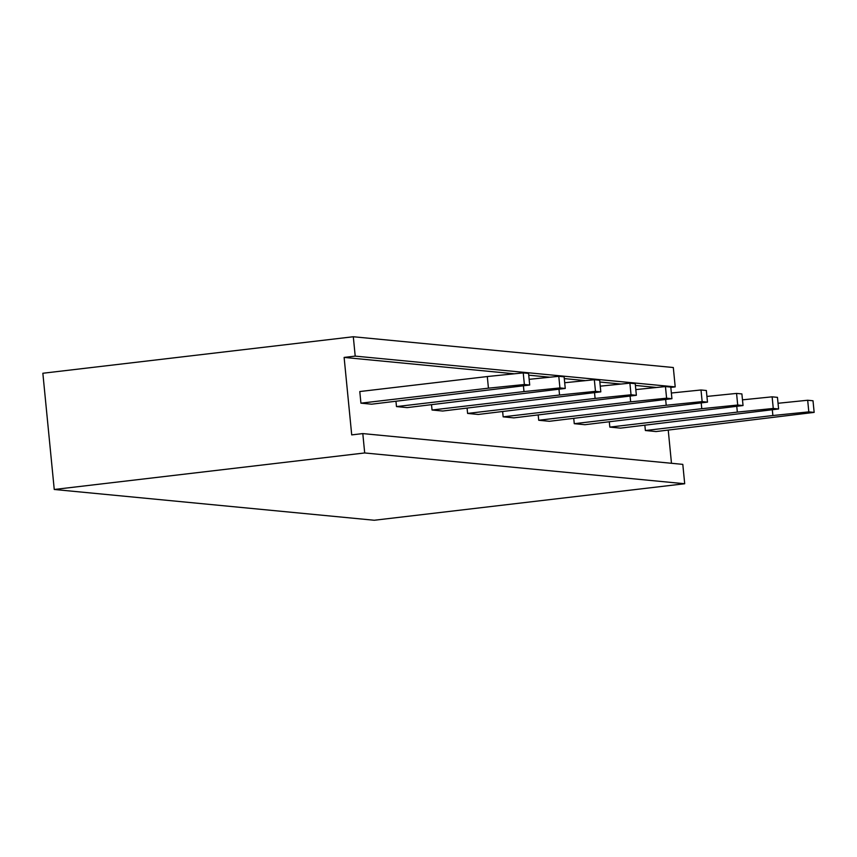 <?xml version="1.0" encoding="UTF-8"?>
<svg xmlns="http://www.w3.org/2000/svg" width="857" height="857" viewBox="0 0 857 857"><rect width="100%" height="100%" fill="white"/><g stroke="black" fill="none" stroke-linecap="round" stroke-linejoin="round"><path stroke-width="1.29" d="M344.118 357.423L355.205 356.116L353.309 336.747L42.85 373.256L54.248 489.476L364.696 452.957L362.8 433.588L351.713 434.895L344.118 357.423L514.361 373.791M353.309 336.747L673.313 367.524L675.209 386.893L670.817 387.407M362.8 433.588L682.804 464.376L684.7 483.744L374.252 520.253L54.248 489.476M668.235 430.118L671.481 463.283M355.205 356.116L675.209 386.893M684.7 483.744L364.696 452.957M528.737 375.173L549.915 377.209M564.292 378.601L585.47 380.637M599.846 382.018L621.025 384.054M635.401 385.436L656.58 387.471M538.71 420.262L666.221 405.265L702.151 401.612L707.486 402.126L549.38 421.29L538.71 420.262L538.196 415.002M503.155 416.845L630.666 401.847L666.596 398.194L671.92 398.709L513.825 417.873L503.155 416.845L502.641 411.585M432.046 410.01L559.546 395.013L595.476 391.349L600.811 391.863L442.705 411.028L432.046 410.01L431.521 404.74M467.601 413.428L595.101 398.43L631.031 394.777L636.365 395.291L478.26 414.456L467.601 413.428L467.086 408.168M396.48 406.582L523.991 391.585L559.921 387.932L565.256 388.446L407.15 407.611L396.48 406.582L395.966 401.322M574.265 423.69L701.776 408.693L737.706 405.029L743.04 405.543L584.935 424.708L574.265 423.69L573.751 418.42M529.701 385.029L371.595 404.193L360.926 403.165L359.79 391.542L487.301 376.544L523.231 372.891L528.565 373.406L529.701 385.029L524.366 384.514L488.436 388.167L360.926 403.165M645.375 430.525L772.885 415.527L808.815 411.874L814.15 412.388L656.044 431.553L645.375 430.525L644.86 425.265M609.82 427.107L737.331 412.11L773.26 408.457L778.595 408.971L620.489 428.136L609.82 427.107L609.306 421.848M707.486 402.126L706.339 390.503L701.005 389.989L671.363 393.009M671.92 398.709L670.785 387.085L665.45 386.571L635.808 389.592M600.811 391.863L599.675 380.24L594.34 379.726L564.699 382.747M636.365 395.291L635.23 383.668L629.895 383.154L600.254 386.164M565.256 388.446L564.12 376.823L558.785 376.309L529.144 379.33M743.04 405.543L741.894 393.92L736.57 393.417L706.918 396.427M814.15 412.388L813.014 400.765L807.68 400.251L778.038 403.272M778.595 408.971L777.46 397.348L772.125 396.834L742.483 399.844M666.221 405.265L665.653 399.555M702.151 401.612L701.005 389.989M666.596 398.194L665.45 386.571M630.666 401.847L630.099 396.138M559.546 395.013L558.989 389.303M595.476 391.349L594.34 379.726M595.101 398.43L594.544 392.72M631.031 394.777L629.895 383.154M559.921 387.932L558.785 376.309M523.991 391.585L523.434 385.875M701.776 408.693L701.219 402.983M737.706 405.029L736.57 393.417M524.366 384.514L523.231 372.891M488.436 388.167L487.301 376.544M772.885 415.527L772.328 409.817M808.815 411.874L807.68 400.251M773.26 408.457L772.125 396.834M737.331 412.11L736.774 406.4"/></g></svg>
